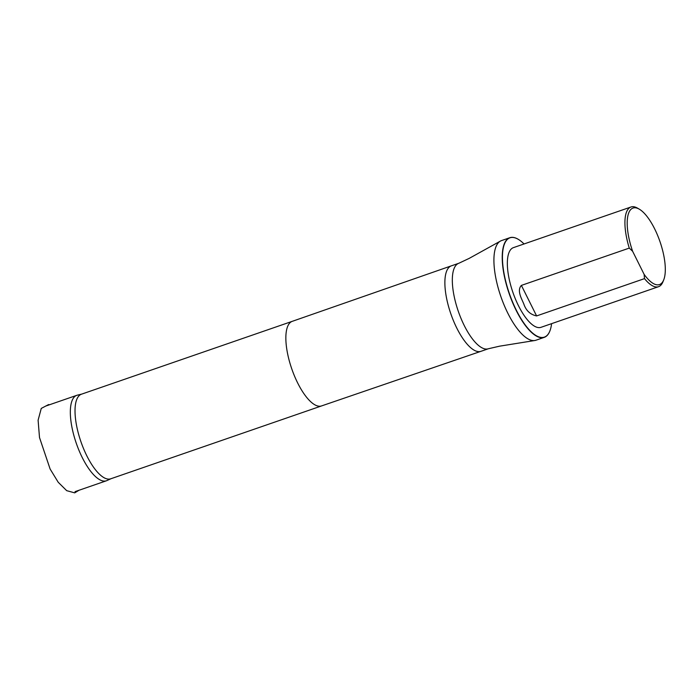 <?xml version="1.0" encoding="UTF-8"?>
<svg xmlns="http://www.w3.org/2000/svg" width="700" height="700" viewBox="0 0 700 700"><rect width="100%" height="100%" fill="white"/><g stroke="black" fill="none" stroke-linecap="round" stroke-linejoin="round"><path stroke-width="1.05" d="M81.734 394.1L77.402 395.141A45.229 16.205 70.9 0 0 76.851 395.299A45.229 16.205 70.9 0 0 76.309 443.336A45.229 16.205 70.9 0 0 106.409 480.786A45.229 16.205 70.9 0 0 106.934 480.576L110.985 478.713M632.642 251.326A40.477 14.507 -109.1 0 1 639.31 209.186A40.477 14.507 -109.1 0 1 659.969 241.588A40.477 14.507 -109.1 0 1 663.731 279.834A40.477 14.507 -109.1 0 1 644.122 274.365L632.642 251.326L629.282 248.098A42.157 15.111 -109.1 0 1 626.938 211.085A42.157 15.111 -109.1 0 1 630.997 206.99A42.157 15.111 -109.1 0 1 637.534 208.154L639.31 209.186M663.731 279.834L662.97 281.741A42.157 15.111 -109.1 0 1 658.543 286.694A42.157 15.111 -109.1 0 1 644.508 278.626L536.602 315.928C530.25 314.571 525.98 310.564 523.793 303.922C521.657 298.716 516.661 290.483 521.386 285.399L629.282 248.098M644.122 274.365L644.508 278.626M658.543 286.694L540.969 327.329A42.157 15.111 -109.1 0 1 515.524 299.267A42.157 15.111 -109.1 0 1 509.364 251.729A42.157 15.111 -109.1 0 1 513.424 247.634L630.997 206.99M321.536 405.93A44.765 16.039 70.9 0 1 291.769 368.865A44.765 16.039 70.9 0 1 292.285 321.326A44.765 16.039 70.9 0 1 292.303 321.317L81.471 394.196A44.765 16.039 70.9 0 0 80.938 441.744A44.765 16.039 70.9 0 0 110.714 478.809L321.545 405.93A44.765 16.039 70.9 0 1 321.536 405.93L480.935 351.321A45.229 16.205 70.9 0 0 480.952 351.321A45.229 16.205 70.9 0 1 450.852 313.871A45.229 16.205 70.9 0 1 451.386 265.834A45.229 16.205 70.9 0 1 451.395 265.834L458.841 263.261A45.229 16.205 70.9 0 0 458.299 311.299A45.229 16.205 70.9 0 0 488.39 348.749L480.952 351.321M509.827 237.72L501.506 240.59A52.71 18.891 70.9 0 0 500.684 240.94A52.71 18.891 70.9 0 0 500.876 296.581A52.71 18.891 70.9 0 0 535.089 340.463A52.71 18.891 70.9 0 0 535.946 340.226L544.267 337.356A52.71 18.891 -109.1 0 1 509.189 293.703A52.71 18.891 -109.1 0 1 509.827 237.72A52.71 18.891 -109.1 0 1 518 239.164A52.71 18.891 -109.1 0 1 518.087 239.216M551.591 323.662A52.544 18.83 -109.1 0 1 549.876 330.977A52.544 18.83 -109.1 0 1 549.413 332.045A52.544 18.83 -109.1 0 1 509.014 292.521A52.544 18.83 -109.1 0 1 518.175 239.269A52.544 18.83 -109.1 0 1 524.038 243.968M549.841 331.074A52.71 18.891 -109.1 0 1 549.798 331.17A52.71 18.891 -109.1 0 1 549.334 332.238A52.71 18.891 -109.1 0 1 544.267 337.356M521.386 285.399L536.602 315.928M49.56 404.731L48.58 404.582L41.256 408.415L38.106 420.219L39.506 437.553L50.12 469.026L58.231 482.282L66.692 490.665L74.716 492.861L79.03 490.254M76.851 395.299L45.456 406.158M106.409 480.786L75.005 491.645M292.285 321.326L451.386 265.834M458.841 263.261L469.201 258.379L500.684 240.94M488.39 348.749L499.546 346.185L535.089 340.463"/></g></svg>
